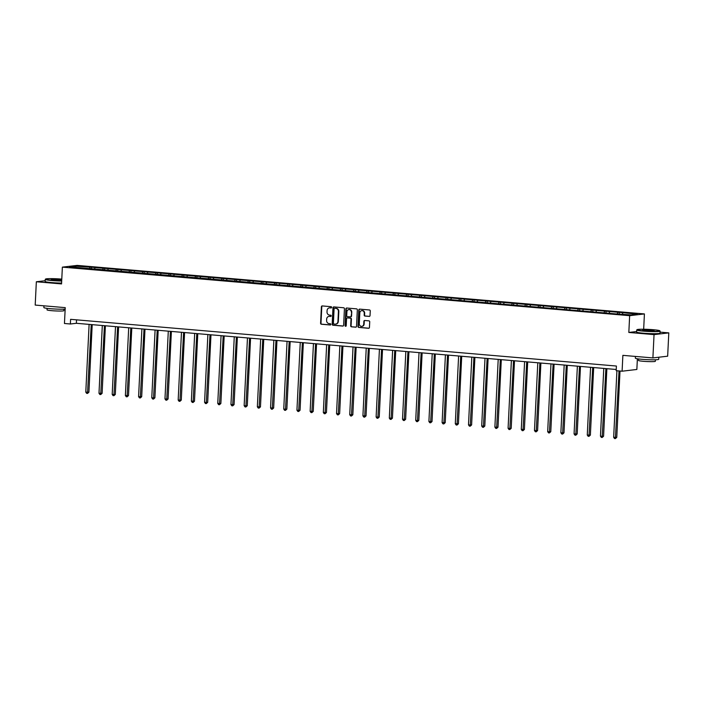 <?xml version="1.0" encoding="UTF-8"?>
<svg xmlns="http://www.w3.org/2000/svg" width="704" height="704" viewBox="0 0 704 704"><rect width="100%" height="100%" fill="white"/><g stroke="black" fill="none" stroke-linecap="round" stroke-linejoin="round"><path stroke-width="1.06" d="M331.637 307.375A0.642 0.581 -96.7 0 0 331.091 306.68L322.265 305.932A0.915 0.827 -96.7 0 0 321.394 306.777L320.584 323.25A0.915 0.827 -96.7 0 0 321.367 324.236L330.194 324.984A0.642 0.581 -96.7 0 0 330.81 324.394A0.642 0.581 -96.7 0 0 330.255 323.708L329.111 323.611A2.939 2.658 -96.7 0 1 326.603 320.452L326.665 319.079A2.939 2.658 -96.7 0 1 329.472 316.378L330.607 316.474A0.642 0.581 -96.7 0 0 331.223 315.885A0.642 0.581 -96.7 0 0 330.669 315.198L329.534 315.102A2.939 2.658 -96.7 0 1 327.017 311.942L327.087 310.57A2.939 2.658 -96.7 0 1 329.886 307.868L331.03 307.965A0.642 0.581 -96.7 0 0 331.637 307.375M369.16 316.422A0.915 0.827 -96.7 0 0 370.031 315.577L370.26 310.957A0.915 0.827 -96.7 0 0 369.468 309.971L359.674 309.126A0.915 0.827 -96.7 0 0 358.802 309.971L357.993 326.445A0.915 0.827 -96.7 0 0 358.776 327.43L368.579 328.275A0.915 0.827 -96.7 0 0 369.45 327.43L369.723 321.842A0.915 0.827 -96.7 0 0 368.94 320.857L364.742 320.496A0.915 0.827 -96.7 0 0 363.871 321.341L363.739 324.113A2.455 2.218 -96.7 0 1 359.295 323.734L359.823 312.884A2.455 2.218 -96.7 0 1 364.267 313.271L364.179 315.075A0.915 0.827 -96.7 0 0 364.962 316.061L369.459 316.386M45.179 280.72L36.344 281.758L35.2 305.07L65.234 307.639L64.451 323.488L70.374 323.998L70.602 319.334L616.405 366.036L616.176 370.691L622.098 371.202L636.856 369.468L637.375 358.776M636.645 331.531L628.83 332.455L654.042 334.611L652.898 357.922L622.873 355.353L622.098 371.202M628.83 332.455L629.649 315.674L62.366 267.133L77.132 265.399L644.415 313.931L629.649 315.674M36.344 281.758L61.547 283.923L62.366 267.133M344.432 308.748A0.915 0.827 -96.7 0 0 343.649 307.762L333.846 306.918A0.915 0.827 -96.7 0 0 332.974 307.762L332.165 324.236A0.915 0.827 -96.7 0 0 332.957 325.222L342.751 326.066A0.915 0.827 -96.7 0 0 343.631 325.222L344.432 308.748M346.764 308.026L356.558 308.862A0.915 0.827 -96.7 0 1 357.342 309.848L356.541 326.322A0.915 0.827 -96.7 0 1 355.661 327.166L351.472 326.806A0.915 0.827 -96.7 0 1 350.689 325.82L351.014 319.141A0.915 0.827 -96.7 0 0 350.231 318.155L347.442 317.918A0.915 0.827 -96.7 0 0 346.57 318.762L346.227 325.714A0.642 0.581 -96.7 0 1 345.066 325.618L345.884 308.871A0.915 0.827 -96.7 0 1 346.764 308.026M654.042 334.611L668.8 332.878L667.656 356.189L652.898 357.922M619.274 312.374L91.406 267.212L75.574 266.147L69.511 266.86L615.375 313.861L631.206 314.917L637.27 314.204L624.351 312.805L619.274 312.374L619.194 313.896M617.276 313.729L617.813 312.541M609.154 313.034L609.699 311.846M604.085 312.602L604.622 311.414M595.962 311.907L596.499 310.719M590.885 311.467L591.422 310.288M582.762 310.772L583.299 309.593M577.685 310.341L578.23 309.153M569.571 309.646L570.108 308.458M564.494 309.214L565.03 308.026M556.371 308.519L556.908 307.331M551.294 308.079L551.83 306.9M543.171 307.384L543.708 306.205M538.102 306.953L538.639 305.765M529.98 306.258L530.517 305.07M524.902 305.826L525.439 304.638M516.78 305.131L517.317 303.943M511.702 304.7L512.239 303.512M503.589 304.005L504.126 302.817M498.511 303.565L499.048 302.386M490.389 302.87L490.926 301.69M485.311 302.438L485.848 301.25M477.189 301.743L477.726 300.555M472.12 301.312L472.657 300.124M463.998 300.617L464.534 299.429M458.92 300.177L459.457 298.998M450.798 299.482L451.334 298.302M445.72 299.05L446.257 297.862M437.598 298.355L438.143 297.167M432.529 297.924L433.066 296.736M424.406 297.229L424.943 296.041M419.329 296.789L419.866 295.61M411.206 296.094L411.743 294.914M406.129 295.662L406.674 294.474M398.015 294.967L398.552 293.779M392.938 294.536L393.474 293.348M384.815 293.841L385.352 292.653M379.738 293.41L380.274 292.222M371.615 292.714L372.161 291.526M366.546 292.274L367.083 291.095M358.424 291.579L358.961 290.4M353.346 291.148L353.883 289.96M345.224 290.453L345.761 289.265M340.146 290.022L340.692 288.834M332.033 289.326L332.57 288.138M326.955 288.886L327.492 287.707M318.833 288.191L319.37 287.012M313.755 287.76L314.292 286.572M305.633 287.065L306.178 285.877M300.564 286.634L301.101 285.446M292.442 285.938L292.978 284.75M287.364 285.498L287.901 284.319M279.242 284.803L279.778 283.624M274.164 284.372L274.71 283.184M266.05 283.677L266.587 282.489M260.973 283.246L261.51 282.058M252.85 282.55L253.387 281.362M247.773 282.119L248.31 280.931M239.65 281.424L240.187 280.236M234.582 280.984L235.118 279.805M226.459 280.289L226.996 279.11M221.382 279.858L221.918 278.67M213.259 279.162L213.796 277.974M208.182 278.731L208.718 277.543M200.059 278.036L200.605 276.848M194.99 277.596L195.527 276.417M186.868 276.901L187.405 275.722M181.79 276.47L182.327 275.282M173.668 275.774L174.205 274.586M168.59 275.343L169.136 274.155M160.477 274.648L161.014 273.46M155.399 274.208L155.936 273.029M147.277 273.513L147.814 272.334M142.199 273.082L142.736 271.894M134.077 272.386L134.622 271.198M129.008 271.955L129.545 270.767M120.886 271.26L121.422 270.072M115.808 270.829L116.345 269.641M107.686 270.134L108.222 268.946M102.608 269.694L103.154 268.514M94.494 268.998L95.031 267.819M89.417 268.567L89.954 267.379M76.058 267.423L75.574 266.147M643.667 329.243L644.415 313.931M668.8 332.878L660.053 332.13M70.374 323.998L76.358 323.294L616.229 369.486M622.354 314.16L622.89 312.981M76.534 319.845L76.358 323.294M91.335 268.734L91.406 267.212M104.535 269.861L104.606 268.338M117.726 270.987L117.806 269.465M130.926 272.114L130.997 270.6M144.118 273.249L144.197 271.726M157.318 274.375L157.388 272.853M170.518 275.502L170.588 273.988M183.709 276.637L183.788 275.114M196.909 277.763L196.979 276.241M210.1 278.89L210.179 277.367M223.3 280.025L223.379 278.502M236.5 281.151L236.57 279.629M249.691 282.278L249.77 280.755M262.891 283.404L262.962 281.89M276.091 284.539L276.162 283.017M289.282 285.666L289.362 284.143M302.482 286.792L302.553 285.278M315.674 287.927L315.753 286.405M328.874 289.054L328.944 287.531M342.074 290.18L342.144 288.658M355.265 291.315L355.344 289.793M368.465 292.442L368.535 290.919M381.656 293.568L381.735 292.046M394.856 294.694L394.926 293.181M408.056 295.83L408.126 294.307M421.247 296.956L421.326 295.434M434.447 298.082L434.518 296.569M447.638 299.218L447.718 297.695M460.838 300.344L460.909 298.822M474.038 301.47L474.109 299.948M487.23 302.606L487.309 301.083M500.43 303.732L500.5 302.21M513.621 304.858L513.7 303.336M526.821 305.985L526.9 304.471M540.021 307.12L540.091 305.598M553.212 308.246L553.291 306.724M566.412 309.373L566.482 307.859M579.612 310.508L579.682 308.986M592.803 311.634L592.882 310.112M606.003 312.761L606.074 311.238M331.311 307.912L330.282 307.824A2.939 2.658 -96.7 0 0 329.595 307.859M329.182 316.369A2.939 2.658 -96.7 0 1 329.868 316.334L330.898 316.422M322.318 305.932A0.915 0.827 -96.7 0 0 321.79 306.724L320.989 323.198A0.915 0.827 -96.7 0 0 321.772 324.183L330.484 324.931M333.907 306.926A0.915 0.827 -96.7 0 0 333.37 307.718L332.57 324.192A0.915 0.827 -96.7 0 0 333.353 325.178L343.094 326.014M334.699 308.282A0.642 0.581 -96.7 0 0 334.092 308.871L333.379 323.33A0.642 0.581 -96.7 0 0 333.934 324.025L335.13 324.122A2.939 2.658 -96.7 0 0 337.938 321.42L338.422 311.538A2.939 2.658 -96.7 0 0 335.905 308.378L335.095 308.229A0.642 0.581 -96.7 0 0 334.893 308.255M335.817 324.086A2.939 2.658 -96.7 0 0 338.334 321.376L337.938 321.42M335.095 308.229L336.301 308.334A2.939 2.658 -96.7 0 1 338.818 311.494L338.334 321.376M356.013 327.114L351.472 326.806M347.547 317.909A0.915 0.827 -96.7 0 1 347.846 317.874L350.627 318.111A0.915 0.827 -96.7 0 1 351.41 319.097L351.085 325.776A0.915 0.827 -96.7 0 0 351.868 326.762M346.817 308.026A0.915 0.827 -96.7 0 0 346.289 308.818L345.47 325.574A0.642 0.581 -96.7 0 0 345.919 326.242M351.349 312.206A2.455 2.218 -96.7 0 0 346.905 311.828L346.72 315.647A0.915 0.827 -96.7 0 0 347.512 316.633L350.293 316.87A0.915 0.827 -96.7 0 0 351.164 316.026L351.754 312.162A2.455 2.218 -96.7 0 0 349.043 309.566M350.689 316.826A0.915 0.827 -96.7 0 0 351.56 315.982L351.164 316.026M351.754 312.162L351.56 315.982M361.962 310.622A2.455 2.218 -96.7 0 1 364.663 313.218L364.575 315.031A0.915 0.827 -96.7 0 0 365.358 316.017L369.503 316.369M361.997 326.33A2.455 2.218 -96.7 0 0 364.135 324.069L363.739 324.113M364.804 320.505A0.915 0.827 -96.7 0 0 364.267 321.297L364.135 324.069M359.726 309.135A0.915 0.827 -96.7 0 0 359.198 309.927L358.389 326.401A0.915 0.827 -96.7 0 0 359.181 327.386L368.922 328.222M89.109 324.386L85.791 392.137L88.906 392.198L92.206 324.65M88.906 392.198L87.516 393.439L91.221 324.57M87.516 393.439L86.671 393.369L85.791 392.137M61.785 279.11A11.422 0.889 2.8 0 0 45.575 279.057A11.422 0.889 2.8 0 0 52.078 280.254A11.422 0.889 2.8 0 0 61.706 280.729M61.688 281.037A11.704 0.915 -177.2 0 1 51.946 280.553A11.704 0.915 -177.2 0 1 45.241 279.391A11.704 0.915 -177.2 0 1 45.285 279.321L45.575 279.057M61.732 280.166A5.711 0.449 -177.2 0 1 54.516 279.972A5.711 0.449 -177.2 0 1 51.26 279.444A5.711 0.449 -177.2 0 1 59.382 279.4A5.711 0.449 -177.2 0 1 61.758 279.682M61.741 279.998L51.682 279.602M65.155 309.109A11.704 0.915 -177.2 0 1 50.565 308.713A11.704 0.915 -177.2 0 1 43.868 307.551L43.947 305.818M63.941 309.17L63.87 310.684A8.43 0.66 -177.2 0 1 51.858 310.693A8.43 0.66 -177.2 0 1 47.036 309.857L47.106 308.343M61.591 283.087A11.704 0.915 -177.2 0 1 51.85 282.603A11.704 0.915 -177.2 0 1 45.144 281.442L45.241 279.391M653.286 329.718A11.422 0.889 2.8 0 0 637.05 329.666A11.422 0.889 2.8 0 0 643.553 330.862A11.422 0.889 2.8 0 0 659.798 330.774A11.422 0.889 2.8 0 0 653.286 329.718M659.798 330.774L660.07 331.065A11.704 0.915 -177.2 0 1 660.097 331.144A11.704 0.915 -177.2 0 1 643.421 331.153A11.704 0.915 -177.2 0 1 636.715 330A11.704 0.915 -177.2 0 1 636.759 329.93L637.05 329.666M650.857 330A5.711 0.449 -177.2 0 1 654.104 330.607A5.711 0.449 -177.2 0 1 645.99 330.572A5.711 0.449 -177.2 0 1 642.734 330.044A5.711 0.449 -177.2 0 1 650.857 330M653.664 330.722L643.157 330.202M658.821 357.227L658.724 359.295A11.704 0.915 -177.2 0 1 642.048 359.313A11.704 0.915 -177.2 0 1 635.342 358.16L635.422 356.426M655.415 359.77L655.345 361.284A8.43 0.66 -177.2 0 1 643.333 361.293A8.43 0.66 -177.2 0 1 638.51 360.457L638.581 358.952M660.097 331.144L660 333.194A11.704 0.915 -177.2 0 1 643.324 333.203A11.704 0.915 -177.2 0 1 636.618 332.05L636.715 330M102.309 325.512L98.991 393.263L102.106 393.325L105.406 325.785M102.106 393.325L100.707 394.566L104.421 325.697M100.707 394.566L99.862 394.495L98.991 393.263M115.5 326.647L112.191 394.39L114.303 394.574L115.298 394.46L118.606 326.911M115.298 394.46L113.907 395.692L117.612 326.823M113.907 395.692L113.062 395.622L112.191 394.39M128.7 327.774L125.382 395.525L128.498 395.586L131.798 328.038M128.498 395.586L127.107 396.827L130.812 327.958M127.107 396.827L126.262 396.748L125.382 395.525M141.891 328.9L138.582 396.651L141.689 396.713L144.998 329.164M141.689 396.713L140.298 397.954L144.012 329.085M140.298 397.954L139.454 397.883L138.582 396.651M155.091 330.035L151.774 397.778L153.894 397.962L154.889 397.839L158.189 330.299M154.889 397.839L153.498 399.08L157.203 330.211M153.498 399.08L152.654 399.01L151.774 397.778M168.291 331.162L164.974 398.904L167.086 399.089L168.089 398.974L171.389 331.426M168.089 398.974L166.698 400.215L170.403 331.338M166.698 400.215L165.845 400.136L164.974 398.904M181.482 332.288L178.174 400.039L181.28 400.101L184.589 332.552M181.28 400.101L179.89 401.342L183.603 332.473M179.89 401.342L179.045 401.271L178.174 400.039M194.682 333.414L191.365 401.166L194.48 401.227L197.78 333.687M194.48 401.227L193.09 402.468L196.794 333.599M193.09 402.468L192.245 402.398L191.365 401.166M207.874 334.55L204.565 402.292L206.677 402.477L207.68 402.362L210.98 334.814M207.68 402.362L206.281 403.603L209.994 334.726M206.281 403.603L205.436 403.524L204.565 402.292M221.074 335.676L217.756 403.427L220.871 403.489L224.18 335.94M220.871 403.489L219.481 404.73L223.186 335.861M219.481 404.73L218.636 404.659L217.756 403.427M234.274 336.802L230.956 404.554L234.071 404.615L237.371 337.075M234.071 404.615L232.681 405.856L236.386 336.987M232.681 405.856L231.827 405.786L230.956 404.554M247.465 337.938L244.156 405.68L246.268 405.865L247.262 405.75L250.571 338.202M247.262 405.75L245.872 406.982L249.586 338.114M245.872 406.982L245.027 406.912L244.156 405.68M260.665 339.064L257.347 406.815L260.462 406.877L263.762 339.328M260.462 406.877L259.072 408.118L262.777 339.249M259.072 408.118L258.227 408.038L257.347 406.815M273.856 340.19L270.547 407.942L273.662 408.003L276.962 340.454M273.662 408.003L272.263 409.244L275.977 340.375M272.263 409.244L271.418 409.174L270.547 407.942M287.056 341.326L283.747 409.068L285.859 409.253L286.854 409.13L290.162 341.59M286.854 409.13L285.463 410.37L289.168 341.502M285.463 410.37L284.618 410.3L283.747 409.068M300.256 342.452L296.938 410.194L299.05 410.379L300.054 410.265L303.354 342.716M300.054 410.265L298.663 411.506L302.368 342.628M298.663 411.506L297.818 411.426L296.938 410.194M313.447 343.578L310.138 411.33L313.245 411.391L316.554 343.842M313.245 411.391L311.854 412.632L315.568 343.763M311.854 412.632L311.01 412.562L310.138 411.33M326.647 344.705L323.33 412.456L326.445 412.518L329.745 344.978M326.445 412.518L325.054 413.758L328.759 344.89M325.054 413.758L324.21 413.688L323.33 412.456M339.838 345.84L336.53 413.582L338.642 413.767L339.645 413.653L342.945 346.104M339.645 413.653L338.246 414.894L341.959 346.016M338.246 414.894L337.401 414.814L336.53 413.582M353.038 346.966L349.73 414.718L352.836 414.779L356.145 347.23M352.836 414.779L351.446 416.02L355.15 347.151M351.446 416.02L350.601 415.95L349.73 414.718M366.238 348.093L362.921 415.844L366.036 415.906L369.336 348.366M366.036 415.906L364.646 417.146L368.35 348.278M364.646 417.146L363.801 417.076L362.921 415.844M379.43 349.228L376.121 416.97L378.233 417.155L379.227 417.041L382.536 349.492M379.227 417.041L377.837 418.273L381.55 349.404M377.837 418.273L376.992 418.202L376.121 416.97M392.63 350.354L389.312 418.106L392.427 418.167L395.727 350.618M392.427 418.167L391.037 419.408L394.742 350.539M391.037 419.408L390.192 419.338L389.312 418.106M405.83 351.481L402.512 419.232L405.627 419.294L408.927 351.745M405.627 419.294L404.237 420.534L407.942 351.666M404.237 420.534L403.383 420.464L402.512 419.232M419.021 352.616L415.712 420.358L417.824 420.543L418.818 420.42L422.127 352.88M418.818 420.42L417.428 421.661L421.133 352.792M417.428 421.661L416.583 421.59L415.712 420.358M432.221 353.742L428.903 421.485L431.024 421.67L432.018 421.555L435.318 354.006M432.018 421.555L430.628 422.796L434.333 353.918M430.628 422.796L429.783 422.717L428.903 421.485M445.412 354.869L442.103 422.62L445.21 422.682L448.518 355.133M445.21 422.682L443.819 423.922L447.533 355.054M443.819 423.922L442.974 423.852L442.103 422.62M458.612 355.995L455.294 423.746L458.41 423.808L461.718 356.268M458.41 423.808L457.019 425.049L460.724 356.18M457.019 425.049L456.174 424.978L455.294 423.746M471.812 357.13L468.494 424.873L470.606 425.058L471.61 424.943L474.91 357.394M471.61 424.943L470.219 426.184L473.924 357.306M470.219 426.184L469.366 426.105L468.494 424.873M485.003 358.257L481.694 426.008L484.801 426.07L488.11 358.521M484.801 426.07L483.41 427.31L487.124 358.442M483.41 427.31L482.566 427.24L481.694 426.008M498.203 359.383L494.886 427.134L498.001 427.196L501.301 359.656M498.001 427.196L496.61 428.437L500.315 359.568M496.61 428.437L495.766 428.366L494.886 427.134M511.394 360.518L508.086 428.261L510.198 428.446L511.201 428.331L514.501 360.782M511.201 428.331L509.802 429.563L513.515 360.694M509.802 429.563L508.957 429.493L508.086 428.261M524.594 361.645L521.286 429.396L524.392 429.458L527.701 361.909M524.392 429.458L523.002 430.698L526.706 361.83M523.002 430.698L522.157 430.628L521.286 429.396M537.794 362.771L534.477 430.522L537.592 430.584L540.892 363.035M537.592 430.584L536.202 431.825L539.906 362.956M536.202 431.825L535.348 431.754L534.477 430.522M550.986 363.906L547.677 431.649L549.789 431.834L550.783 431.71L554.092 364.17M550.783 431.71L549.393 432.951L553.106 364.082M549.393 432.951L548.548 432.881L547.677 431.649M564.186 365.033L560.868 432.775L562.989 432.96L563.983 432.846L567.283 365.297M563.983 432.846L562.593 434.086L566.298 365.209M562.593 434.086L561.748 434.007L560.868 432.775M577.377 366.159L574.068 433.91L577.183 433.972L580.483 366.423M577.183 433.972L575.784 435.213L579.498 366.344M575.784 435.213L574.939 435.142L574.068 433.91M590.577 367.286L587.268 435.037L590.374 435.098L593.683 367.558M590.374 435.098L588.984 436.339L592.689 367.47M588.984 436.339L588.139 436.269L587.268 435.037M603.777 368.421L600.459 436.163L602.571 436.348L603.574 436.234L606.874 368.685M603.574 436.234L602.184 437.474L605.889 368.597M602.184 437.474L601.339 437.395L600.459 436.163M616.915 370.762L613.659 437.298L616.766 437.36L620.013 371.026M616.766 437.36L615.375 438.601L619.027 370.938M615.375 438.601L614.53 438.53L613.659 437.298"/></g></svg>
